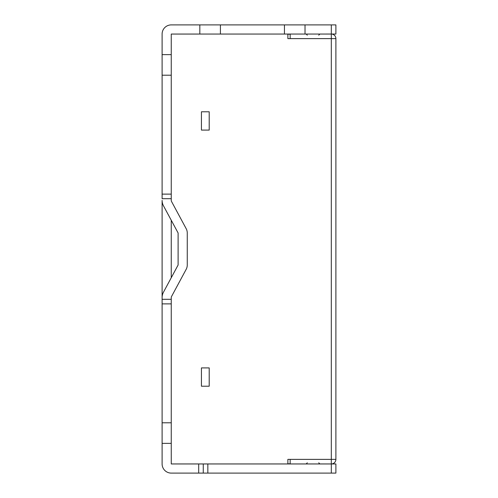 <?xml version="1.0" encoding="UTF-8"?>
<svg xmlns="http://www.w3.org/2000/svg" width="498" height="498" viewBox="0 0 498 498"><rect width="100%" height="100%" fill="white"/><g stroke="black" fill="none" stroke-linecap="round" stroke-linejoin="round"><path stroke-width="0.75" d="M203.265 473.1L203.265 463.955L287.875 463.955L287.875 459.368L335.895 459.368A4.582 4.582 0 0 1 331.313 463.955L335.895 463.955L335.895 473.1L198.69 473.1L198.69 463.955L207.84 463.955L207.84 473.1M171.25 303.88L162.105 303.88L162.105 299.31L171.25 299.31L171.25 443.369L162.105 443.369L162.105 463.943A9.157 9.157 0 0 0 171.262 473.1L198.69 473.1M331.319 473.1L331.319 463.955L207.84 463.955M171.25 443.369L171.262 463.955L198.69 463.955M171.25 194.12L171.25 198.69L162.105 198.69L162.105 194.12L171.25 194.12L171.25 34.057L331.319 34.045L331.313 38.62L287.875 38.632L287.875 34.045M335.895 34.045L331.319 34.045L331.319 24.9L335.895 24.9L335.895 34.045M162.105 303.88L162.105 443.369M162.105 297.617L162.105 299.31L162.105 297.617A11.435 11.435 0 0 1 163.469 292.195L178.11 265.004L178.11 232.996L163.469 205.805L171.25 220.253L171.25 277.747L163.469 292.195M163.469 205.805A11.435 11.435 0 0 1 162.105 200.383L162.105 299.31M171.25 75.21L162.105 75.21L162.105 194.12M162.105 75.21L162.105 34.057A9.157 9.157 0 0 1 171.262 24.9L331.319 24.9M305.025 34.045L305.025 24.9M284.445 34.045L284.445 24.9M220.415 34.045L220.415 24.9M171.25 299.31L171.25 297.617A2.285 2.285 0 0 1 171.524 296.534L186.165 269.343A9.145 9.145 0 0 0 187.26 265.004L187.26 232.996A9.145 9.145 0 0 0 186.165 228.657L171.524 201.466A2.285 2.285 0 0 1 171.25 200.383L171.25 198.69M171.25 422.79L162.105 422.79M199.835 34.045L199.835 24.9M171.25 54.631L162.105 54.631M209.21 367.91L201.435 367.91L201.435 386.205L209.21 386.205L209.21 367.91M209.21 130.09L209.21 111.795L201.435 111.795L201.435 130.09L209.21 130.09M331.313 459.38L331.313 463.955L290.16 463.955L290.16 459.38L331.313 459.38L331.313 38.632L290.16 38.62L290.16 34.045M335.895 459.368L335.895 38.632A4.582 4.582 0 0 0 331.313 34.045M331.319 38.632L335.895 38.632M290.16 34.213L287.875 34.213M287.875 463.787L290.16 463.787M318.745 462.81L319.89 463.955L318.745 462.81M307.31 462.81L306.17 463.955M307.31 35.19L306.17 34.045M318.745 35.19L319.89 34.045"/></g></svg>
